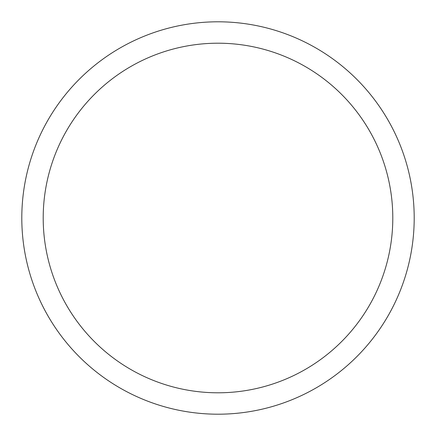 <?xml version="1.0" encoding="UTF-8"?>
<svg xmlns="http://www.w3.org/2000/svg" width="436" height="436" viewBox="0 0 436 436"><rect width="100%" height="100%" fill="white"/><g stroke="black" fill="none" stroke-linecap="round" stroke-linejoin="round"><path stroke-width="0.65" d="M218 21.8A196.2 196.2 0 0 1 414.2 218A196.2 196.2 0 0 1 218 414.2A196.2 196.2 0 0 1 21.8 218A196.2 196.2 0 0 1 218 21.8M218 43.202A174.798 174.798 0 0 1 392.798 218A174.798 174.798 0 0 1 218 392.798A174.798 174.798 0 0 1 43.202 218A174.798 174.798 0 0 1 218 43.202"/></g></svg>
